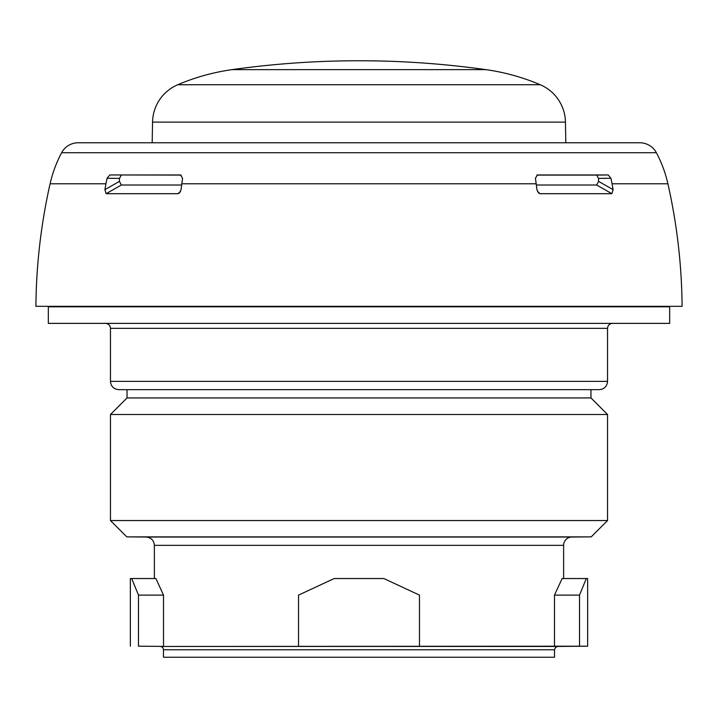 <?xml version="1.0" encoding="UTF-8"?>
<svg xmlns="http://www.w3.org/2000/svg" width="718" height="718" viewBox="0 0 718 718"><rect width="100%" height="100%" fill="white"/><g stroke="black" fill="none" stroke-linecap="round" stroke-linejoin="round"><path stroke-width="1.08" d="M163.48 657.248L554.52 657.248L554.52 649.763L163.48 649.763L163.48 657.248M163.48 649.763A3.312 3.312 -90 0 0 160.195 646.451L557.805 646.451L555.499 647.412L554.52 649.763M557.805 646.451L587.656 646.191L587.656 578.546L562.113 578.546L554.484 595.114L554.484 646.397L579.516 646.191L160.195 646.451M587.656 646.191L579.516 646.191L579.516 595.114L586.301 578.546M138.484 646.191L163.516 646.397L163.516 595.114L155.887 578.546L131.699 578.546L138.484 595.114L138.484 646.191M298.526 646.191L298.526 595.114L334.148 578.546L383.852 578.546L419.474 595.114L419.474 646.191M130.344 646.191L130.344 578.546L131.699 578.546M154.37 545.33L563.63 545.33A8.284 8.284 90 0 1 571.842 537.046L146.158 537.046C151.148 537.576 153.885 540.331 154.37 545.33L154.37 578.546M563.63 545.33L563.63 578.546M359 536.876L126.79 536.876L110.464 520.55L607.536 520.55L591.21 536.876L359 536.876M127.032 397.934L590.968 397.934L590.968 389.65L127.032 389.65L127.032 397.934L110.464 414.51L607.536 414.51L607.536 520.55M110.464 414.51L110.464 520.55M590.968 397.934L607.536 414.51M607.536 381.366L110.464 381.366C110.949 386.401 113.713 389.165 118.748 389.65L599.252 389.65C604.287 389.165 607.051 386.401 607.536 381.366L607.536 328.35L110.464 328.35C110.195 325.353 108.535 323.701 105.492 323.378M48.33 323.378L669.67 323.378L669.67 306.81L48.33 306.81L48.33 323.378M35.9 306.326L682.1 306.326L35.9 306.326A579.92 579.92 0 0 1 50.089 183.79L105.959 183.79A579.92 475.047 90 0 0 104.9 189.651L106.102 193.698L177.893 193.698L179.347 193.124L177.893 193.698L180.523 191.562M50.089 183.79A124.268 124.268 0 0 1 61.631 152.71A18.758 18.758 0 0 1 78.19 142.774L639.81 142.774A18.758 18.758 0 0 1 656.369 152.71A124.268 124.268 0 0 1 667.911 183.79A579.92 579.92 0 0 1 682.1 306.326M613.1 189.651L598.561 181.376L598.561 178.396L596.64 175.084L608.218 174.959L610.919 178.261A124.268 101.794 90 0 1 612.041 183.79A579.92 475.047 90 0 1 613.1 189.651L611.898 193.698L540.107 193.698L538.653 193.124L536.92 189.651A579.92 332.631 90 0 0 536.184 183.79A124.268 71.279 90 0 0 535.395 178.261L537.513 174.959M180.532 174.959L182.605 178.261A124.268 71.279 90 0 0 181.816 183.79A579.92 332.631 90 0 0 181.08 189.651L179.347 193.124M105.959 183.79A124.268 101.794 90 0 1 107.081 178.261L119.439 178.396L119.439 181.376L104.9 189.651M119.439 181.376L121.351 185.02L106.102 193.698M107.081 178.261L109.782 174.959L181.178 175.084M121.36 175.084L119.439 178.396M121.351 185.02L181.654 185.02M608.218 174.959L537.549 174.959M180.451 174.959L109.782 174.959M538.653 193.124L540.107 193.698L537.477 191.562M565.811 142.774L565.452 122.123L152.548 122.123L152.189 142.774M565.452 122.123A41.42 41.42 90 0 0 540.25 84.733L177.75 84.733A41.42 41.42 -90 0 0 152.548 122.123M177.75 84.733A215.4 215.4 0 0 1 232.076 69.637A911.304 911.304 0 0 1 485.924 69.637A215.4 215.4 0 0 1 540.25 84.733M598.561 178.396L610.919 178.261M611.898 193.698L596.649 185.02L598.561 181.376M536.822 175.084L596.64 175.084M536.346 185.02L596.649 185.02M554.484 595.114L579.516 595.114M138.484 595.114L163.516 595.114M612.041 183.79L667.911 183.79M181.816 183.79L536.184 183.79M61.631 152.71L656.369 152.71M232.076 69.637L485.924 69.637M146.158 537.046L126.79 536.876M571.842 537.046L591.21 536.876M110.464 381.366L110.464 328.35M607.536 328.35C607.805 325.353 609.465 323.701 612.508 323.378M605.848 306.81L607.455 306.721M112.152 306.81L110.545 306.721"/></g></svg>
